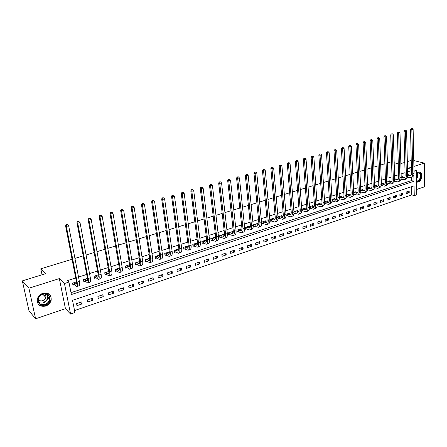 <?xml version="1.0" encoding="UTF-8"?>
<svg xmlns="http://www.w3.org/2000/svg" width="447" height="447" viewBox="0 0 447 447"><rect width="100%" height="100%" fill="white"/><g stroke="black" fill="none" stroke-linecap="round" stroke-linejoin="round"><path stroke-width="0.67" d="M45.622 306.078C48.516 304.994 50.36 303.038 51.165 300.228C51.5 294.702 48.745 292.383 42.901 293.271C40.124 294.277 38.28 296.126 37.38 298.819C36.85 304.591 39.593 307.011 45.622 306.078M416.492 182.136L418.174 182.097C421.817 181.119 423.225 173.531 420.001 172.196L417.99 172.078L416.313 173.145M413.995 171.279L416.263 170.553L416.738 194.786L414.263 195.641L414.062 185.863L72.52 300.317L74.945 312.554L70.576 314.057L64.452 283.515L68.911 282.085L71.38 294.551L413.967 181.27L413.833 174.933M65.435 308.67L59.345 278.587L28.91 288.214L22.35 280.878L28.982 310.788L35.609 318.795L65.435 308.67L70.576 314.057M416.632 189.472L424.65 186.751L424.281 163.121L413.894 166.413M74.554 310.564L411.771 194.892L414.263 195.641M28.91 288.214L35.609 318.795M413.777 160.557L424.281 163.121M411.771 194.892L411.592 186.69M409.178 191.042L406.178 192.059L406.217 193.685L409.217 192.668L409.178 191.042M402.903 193.165L399.869 194.194L399.914 195.831L402.948 194.797L402.903 193.165M396.556 195.311L393.483 196.356L393.533 197.999L396.606 196.954L396.556 195.311M390.13 197.49L387.018 198.541L387.074 200.195L390.186 199.138L390.13 197.49M383.627 199.692L380.475 200.753L380.537 202.418L383.688 201.346L383.627 199.692M377.044 201.915L373.854 202.999L373.921 204.67L377.106 203.586L377.044 201.915M370.379 204.173L367.149 205.268L367.222 206.944L370.446 205.849L370.379 204.173M363.629 206.458L360.36 207.564L360.438 209.252L363.707 208.14L363.629 206.458M356.795 208.771L353.488 209.894L353.571 211.587L356.879 210.464L356.795 208.771M349.878 211.113L346.526 212.247L346.615 213.951L349.967 212.811L349.878 211.113M342.871 213.487L339.474 214.633L339.575 216.348L342.966 215.191L342.871 213.487M335.775 215.884L332.339 217.052L332.439 218.773L335.876 217.605L335.775 215.884M328.59 218.32L325.103 219.499L325.22 221.231L328.696 220.047L328.59 218.32M321.309 220.784L317.783 221.975L317.901 223.718L321.427 222.517L321.309 220.784M313.934 223.276L310.363 224.489L310.486 226.238L314.057 225.025L313.934 223.276M306.463 225.808L302.842 227.031L302.977 228.791L306.597 227.562L306.463 225.808M298.898 228.367L295.227 229.613L295.366 231.378L299.032 230.132L298.898 228.367M291.226 230.965L287.51 232.222L287.661 233.999L291.371 232.736L291.226 230.965M283.454 233.597L279.688 234.871L279.844 236.659L283.61 235.379L283.454 233.597M275.581 236.262L271.759 237.553L271.927 239.352L275.743 238.055L275.581 236.262M267.597 238.961L263.73 240.274L263.903 242.078L267.77 240.765L267.597 238.961M259.506 241.704L255.583 243.028L255.768 244.844L259.685 243.514L259.506 241.704M251.303 244.475L247.331 245.822L247.521 247.649L251.493 246.297L251.303 244.475M242.989 247.292L238.961 248.655L239.156 250.493L243.185 249.124L242.989 247.292M234.558 250.147L230.473 251.532L230.68 253.376L234.764 251.985L234.558 250.147M226.014 253.041L221.868 254.444L222.086 256.299L226.227 254.891L226.014 253.041M217.343 255.975L213.141 257.399L213.37 259.266L217.566 257.835L217.343 255.975M208.553 258.947L204.285 260.394L204.525 262.272L208.788 260.819L208.553 258.947M199.636 261.97L195.305 263.434L195.557 265.317L199.876 263.853L199.636 261.97M190.59 265.032L186.198 266.513L186.46 268.412L190.841 266.92L190.59 265.032M181.409 268.139L176.962 269.642L177.23 271.553L181.678 270.038L181.409 268.139M172.101 271.29L167.58 272.815L167.865 274.737L172.374 273.201L172.101 271.29M162.652 274.486L158.07 276.039L158.361 277.967L162.943 276.414L162.652 274.486M153.064 277.732L148.41 279.308L148.717 281.247L153.366 279.666L153.064 277.732M143.336 281.023L138.609 282.621L138.928 284.577L143.643 282.973L143.336 281.023M133.457 284.37L128.663 285.991L128.993 287.957L133.782 286.326L133.457 284.37M123.428 287.762L118.561 289.41L118.902 291.383L123.763 289.734L123.428 287.762M113.247 291.209L108.308 292.88L108.66 294.869L113.599 293.187L113.247 291.209M102.911 294.707L97.893 296.406L98.262 298.406L103.274 296.702L102.911 294.707M92.412 298.261L87.316 299.987L87.701 301.999L92.792 300.267L92.412 298.261M81.751 301.87L76.577 303.619L76.973 305.642L82.142 303.887L81.751 301.87M411.324 174.57L411.24 170.698L407.58 171.866M405.043 172.676L401.121 173.933M398.573 174.749L394.578 176.023M392.025 176.839L387.957 178.141M385.392 178.962L381.246 180.286M378.676 181.108L374.457 182.46M371.876 183.281L367.579 184.656M364.992 185.483L360.612 186.885M358.019 187.712L353.555 189.137M350.951 189.969L346.408 191.422M343.799 192.26L339.167 193.741M336.552 194.574L331.836 196.082M329.204 196.926L324.405 198.457M321.767 199.301L316.873 200.865M314.224 201.714L309.24 203.307M306.586 204.156L301.502 205.782M298.842 206.631L293.662 208.285M290.997 209.14L285.717 210.828M283.04 211.682L277.66 213.403M274.978 214.258L269.491 216.013M266.798 216.873L261.21 218.661M258.511 219.522L252.812 221.349M250.102 222.209L244.297 224.07M241.576 224.936L235.653 226.83M232.932 227.702L226.892 229.629M224.159 230.507L218.002 232.474M215.264 233.351L208.984 235.357M206.235 236.234L199.831 238.285M197.077 239.162L190.545 241.251M187.785 242.134L181.119 244.263M178.353 245.152L171.553 247.325M168.776 248.208L161.842 250.426M159.059 251.315L151.986 253.578M149.192 254.472L141.978 256.779M139.179 257.673L131.809 260.031M129.004 260.925L121.489 263.328M118.678 264.227L111.001 266.68M108.185 267.58L100.351 270.089M97.524 270.988L89.529 273.547M86.696 274.452L78.532 277.062M75.699 277.967L67.374 280.627L68.911 282.085M71.006 292.656L411.458 180.577L411.385 177.364M408.809 175.174L408.798 174.648L407.658 175.017M402.49 177.224L402.473 176.688L401.205 177.096M396.087 179.303L396.07 178.755L394.673 179.202M389.605 181.409L389.588 180.845L388.063 181.337M383.051 183.538L383.029 182.963L381.364 183.499M376.408 185.701L376.385 185.108L374.586 185.689M369.686 187.885L369.663 187.276L367.719 187.902M362.88 190.098L362.852 189.472L360.763 190.148M355.985 192.339L355.957 191.702L353.722 192.422M349.006 194.607L348.973 193.953L346.587 194.724M341.938 196.909L341.905 196.233L339.362 197.054M334.781 199.239L334.742 198.546L332.037 199.418M331.998 201.217L332.322 201.111M327.528 201.597L327.483 200.887L324.617 201.815M324.589 203.62L325.042 203.474M320.186 203.994L320.136 203.262L317.102 204.24M317.079 206.056L317.666 205.866M312.744 206.413L312.688 205.665L309.486 206.698M309.469 208.52L310.19 208.291M305.2 208.872L305.145 208.095L301.764 209.19M301.759 211.023L302.619 210.744M297.562 211.364L297.501 210.565L293.936 211.716M293.947 213.56L294.947 213.23M289.824 213.889L289.751 213.063L286.007 214.275M286.058 215.013L286.153 216.085L287.17 215.756M281.973 216.449L281.901 215.599L278.095 216.829L278.257 218.644L279.291 218.309M274.022 219.047L273.944 218.164L270.089 219.41L270.256 221.237L271.307 220.902M265.965 221.678L265.881 220.768L261.97 222.03L262.143 223.869L263.21 223.522M257.796 224.349L257.701 223.405L253.74 224.685L253.924 226.534L255.002 226.188M249.515 227.054L249.415 226.081L245.392 227.378L245.587 229.238L246.683 228.886M241.117 229.803L241.006 228.797L236.932 230.11L237.133 231.982L238.245 231.619M232.602 232.591L232.485 231.546L228.35 232.881L228.562 234.759L229.691 234.396M223.969 235.424L223.841 234.334L219.65 235.686L219.874 237.58L221.014 237.206M215.208 238.296L215.074 237.161L210.822 238.536L211.057 240.436L212.213 240.061M206.33 241.207L206.184 240.033L201.871 241.425L202.111 243.336L203.29 242.956M197.323 244.168L197.161 242.945L192.786 244.358L193.043 246.28L194.233 245.895M186.807 246.286L188.187 247.174L188.014 245.895L183.572 247.331L183.834 249.264L185.047 248.873M178.85 249.789L178.727 248.895L174.218 250.348L174.498 252.292L175.721 251.896M169.301 251.935L164.731 253.41L165.021 255.366L166.262 254.963M159.607 255.064L155.103 256.517L155.4 258.489L156.662 258.075M149.762 258.243L145.325 259.673L145.638 261.651L146.918 261.238M139.771 261.467L135.402 262.875L135.726 264.87L137.028 264.445M129.624 264.741L125.328 266.127L125.663 268.133L126.987 267.703M119.315 268.066L115.097 269.429L115.449 271.446L116.79 271.011M108.85 271.441L104.71 272.782L105.073 274.81L106.436 274.369M98.223 274.871L94.161 276.185L94.54 278.224L95.921 277.777M87.422 278.358L83.444 279.643L83.835 281.694L85.243 281.241M76.448 281.901L72.559 283.158L72.967 285.22L74.392 284.756M22.35 280.878L45.633 273.665L40.772 268.82L42.029 274.782M40.772 268.82L72.068 259.266M74.94 258.388L83.203 255.868M86.064 254.991L94.161 252.521M97.016 251.65L104.944 249.225M107.794 248.359L115.555 245.984M118.399 245.118L126.004 242.794M128.842 241.928L136.29 239.653M139.123 238.793L146.42 236.564M149.242 235.698L156.4 233.518M159.21 232.658L166.223 230.518M169.027 229.657L175.9 227.562M178.699 226.707L185.432 224.651M188.221 223.796L194.825 221.785M197.608 220.935L204.078 218.957M206.855 218.108L213.197 216.175M215.962 215.325L222.187 213.426M224.947 212.588L231.043 210.721M233.798 209.883L239.776 208.056M242.52 207.218L248.387 205.43M251.119 204.592L256.874 202.837M259.601 202.005L265.244 200.278M267.96 199.451L273.497 197.758M276.207 196.931L281.638 195.278M284.337 194.451L289.667 192.825M292.36 192.003L297.585 190.405M300.267 189.584L305.396 188.019M308.072 187.204L313.107 185.667M315.772 184.851L320.711 183.343M323.371 182.532L328.215 181.052M330.869 180.242L335.624 178.789M338.267 177.984L342.933 176.559M345.565 175.755L350.146 174.358M352.772 173.553L357.27 172.179M359.885 171.38L364.305 170.033M366.909 169.24L371.245 167.916M373.843 167.122L378.101 165.82M380.688 165.032L384.867 163.753M387.448 162.965L390.907 161.909L391.561 162.077M59.345 278.587L64.452 283.515M411.363 167.212L407.765 168.351L411.408 169.296M413.967 169.955L416.263 170.553M400.842 163.613L404.786 162.39M407.34 161.596L411.212 160.4M398.266 163.792L394.181 162.747M411.458 180.577L413.967 181.27M406.641 191.903L409.217 192.668M80.505 302.289L82.142 303.887M91.11 298.702L92.792 300.267M101.553 295.165L103.274 296.702M111.834 291.684L113.599 293.187M121.964 288.259L123.763 289.734M131.943 284.879L133.782 286.326M141.772 281.554L143.643 282.973M151.455 278.274L153.366 279.666M160.993 275.045L162.943 276.414M170.396 271.865L172.374 273.201M179.666 268.725L181.678 270.038M188.802 265.635L190.841 266.92M197.809 262.585L199.876 263.853M206.687 259.578L208.788 260.819M215.443 256.617L217.566 257.835M224.076 253.695L226.227 254.891M232.585 250.812L234.764 251.985M240.983 247.973L243.185 249.124M249.264 245.168L251.493 246.297M257.438 242.403L259.685 243.514M265.496 239.676L267.77 240.765M273.447 236.983L275.743 238.055M281.297 234.329L283.61 235.379M289.041 231.708L291.371 232.736M296.679 229.121L299.032 230.132M304.223 226.568L306.597 227.562M311.671 224.048L314.057 225.025M319.018 221.556L321.427 222.517M326.276 219.103L328.696 220.047M333.44 216.678L335.876 217.605M340.513 214.281L342.966 215.191M347.498 211.917L349.967 212.811M354.398 209.582L356.879 210.464M361.21 207.279L363.707 208.14M367.937 205L370.446 205.849M374.586 202.748L377.106 203.586M381.151 200.53L383.688 201.346M387.638 198.334L390.186 199.138M394.047 196.16L396.606 196.954M400.383 194.02L402.948 194.797M51.008 299.378L51.176 300.177M47.879 294.88L47.795 295.294M407.664 175.61L409.893 176.017C410.933 175.716 411.463 174.822 411.497 173.33L410.536 129.289L411.29 128.35L412.33 128.306L411.29 128.35M407.977 174.911L410.653 175.637M412.33 128.306L413.129 129.183L411.832 129.546L412.765 173.665C412.721 175.9 411.922 177.247 410.368 177.694L407.413 177.185M413.129 129.183L414.034 173.257C413.989 175.492 413.19 176.833 411.631 177.28L410.877 177.532M411.81 128.451L411.832 129.546L410.536 129.289M401.216 177.638L403.529 178.079C404.557 177.783 405.088 176.883 405.111 175.386L404.01 131.116L404.764 130.172L405.809 130.127L404.764 130.172M401.641 176.956L404.295 177.694M405.809 130.127L406.614 131.01L405.3 131.379L406.379 175.727C406.345 177.979 405.552 179.325 404.004 179.767L400.987 179.225M406.614 131.01L407.664 175.313C407.625 177.56 406.831 178.906 405.284 179.353L404.507 179.605M405.284 130.273L405.3 131.379L404.01 131.116M394.684 179.694L397.081 180.169C398.109 179.878 398.635 178.973 398.651 177.465L397.4 132.966L398.16 132.016L399.205 131.971L398.16 132.016M395.226 179.023L397.852 179.772M399.205 131.971L400.015 132.86L398.69 133.234L399.914 177.817C399.886 180.074 399.104 181.426 397.567 181.868L394.477 181.292M400.015 132.86L401.216 177.398C401.183 179.655 400.4 181.001 398.858 181.448L398.065 181.705M398.674 132.122L398.69 133.234L397.4 132.966M388.074 181.767L390.561 182.287C391.578 181.996 392.097 181.091 392.108 179.577L390.712 134.838L391.471 133.882L392.522 133.843L391.471 133.882M388.739 181.119L391.337 181.884M392.522 133.843L393.338 134.731L391.991 135.111L393.366 179.934C393.343 182.203 392.572 183.555 391.047 183.996L387.89 183.376M393.338 134.731L394.684 179.51C394.662 181.773 393.885 183.13 392.354 183.566L391.544 183.834M391.98 133.994L391.991 135.111L390.712 134.838M381.38 183.868L383.956 184.427C384.968 184.136 385.482 183.231 385.487 181.711L383.934 136.737L384.694 135.776L385.75 135.732L384.694 135.776M382.168 183.242L384.733 184.013M385.75 135.732L386.571 136.631L385.208 137.011L386.739 182.074C386.728 184.354 385.962 185.712 384.448 186.148L381.218 185.488M386.571 136.631L388.069 181.644C388.057 183.924 387.292 185.281 385.772 185.717L384.94 185.986M385.202 135.888L385.208 137.011L383.934 136.737M416.319 173.425C419.867 171.765 421.281 173.363 420.554 178.224C419.565 180.527 418.208 181.583 416.475 181.393M416.47 181.029C418.023 181.096 419.23 180.113 420.096 178.068C420.8 175.677 420.431 173.989 418.99 173.006L416.325 173.497M416.487 182.08C418.409 182.158 419.906 180.934 420.973 178.409C421.851 175.436 421.392 173.341 419.593 172.123L419.118 171.944M45.22 304.971C37.52 307.843 34.972 296.171 42.862 293.897C50.589 291.137 52.981 302.692 45.22 304.971M42.811 294.16C40.576 294.97 39.101 296.456 38.392 298.618C37.978 303.217 40.18 305.15 44.991 304.407C47.293 303.547 48.773 301.993 49.421 299.753C49.706 295.311 47.499 293.444 42.811 294.16M44.555 293.847C45.689 294.724 46.097 295.914 45.778 297.417C45.315 298.998 44.27 300.088 42.644 300.686C40.699 301.211 39.23 300.736 38.246 299.267M37.922 303.725C39.722 305.999 42.214 306.687 45.393 305.787C48.259 304.709 50.092 302.77 50.891 299.976C51.394 297.579 50.802 295.618 49.114 294.087M44.46 295.992L45.164 294.411M374.597 185.991L377.268 186.6C378.274 186.31 378.782 185.399 378.782 183.868L377.072 138.654L377.832 137.693L378.888 137.648L377.832 137.693M375.514 185.388L378.056 186.175M378.888 137.648L379.721 138.553L378.341 138.939L380.028 184.242C380.023 186.533 379.268 187.896 377.76 188.327L374.457 187.623M379.721 138.553L381.375 183.806C381.369 186.097 380.615 187.455 379.106 187.891L378.251 188.17M378.341 137.805L378.341 138.939L377.072 138.654M367.73 188.137L370.502 188.796C371.496 188.511 371.993 187.595 371.993 186.058L370.122 140.604L370.881 139.632L371.943 139.593L370.881 139.632M368.775 187.561L371.289 188.36M371.943 139.593L372.781 140.498L371.384 140.889L373.234 186.438C373.234 188.74 372.491 190.109 370.993 190.534L367.618 189.785M372.781 140.498L374.597 185.997C374.603 188.299 373.854 189.662 372.357 190.092L371.479 190.377M371.384 139.749L371.384 140.889L370.122 140.604M360.774 190.31L363.646 191.02C364.635 190.735 365.126 189.819 365.115 188.276L363.076 142.571L363.836 141.598L364.908 141.559L363.836 141.598M361.958 189.763L364.439 190.573M364.908 141.559L365.752 142.47L364.333 142.867L366.35 188.656C366.361 190.975 365.629 192.344 364.143 192.769L360.679 191.981M365.752 142.47L367.73 188.209C367.741 190.528 367.009 191.897 365.523 192.322L364.623 192.612M364.339 141.716L364.333 142.867L363.076 142.571M360.729 191.707L360.74 191.987M353.728 192.506L356.7 193.272C357.684 192.992 358.17 192.07 358.153 190.517L355.946 144.571L356.706 143.588L357.779 143.548L356.706 143.588M355.052 191.992L357.499 192.813M357.779 143.548L358.628 144.47L357.192 144.873L359.377 190.908C359.399 193.238 358.678 194.613 357.203 195.032L353.655 194.21M358.628 144.47L360.779 190.456C360.802 192.786 360.075 194.154 358.6 194.579L357.684 194.875M357.203 143.71L357.192 144.873L355.946 144.571M353.733 192.506L353.823 194.233M346.587 194.758L349.671 195.551C350.644 195.272 351.124 194.356 351.096 192.791L348.716 146.594L349.476 145.61L350.554 145.566L349.476 145.61M348.057 194.249L350.47 195.082M350.554 145.566L351.415 146.493L349.962 146.901L352.32 193.193C352.348 195.529 351.638 196.909 350.174 197.323L346.537 196.473M351.415 146.493L353.739 192.73C353.767 195.071 353.052 196.445 351.588 196.864L350.649 197.172M349.973 145.728L349.962 146.901L348.716 146.594M346.721 194.775L346.811 196.507M339.407 197.038L342.547 197.859C343.514 197.585 343.983 196.663 343.955 195.093L341.396 148.639L342.156 147.65L343.24 147.611L342.156 147.65M340.972 196.535L343.352 197.378M343.24 147.611L344.101 148.544L342.631 148.957L345.168 195.501C345.207 197.853 344.503 199.233 343.056 199.647L339.323 198.759M344.101 148.544L346.604 195.037C346.643 197.384 345.939 198.77 344.492 199.178L343.531 199.491M342.648 147.778L342.631 148.957L341.396 148.639M339.619 197.066L339.714 198.809M332.216 199.362L335.334 200.2C336.289 199.932 336.753 199.004 336.72 197.429L333.976 150.717L334.736 149.723L335.826 149.684L334.736 149.723M333.797 198.848L336.144 199.703M335.826 149.684L336.697 150.622L335.2 151.041L337.921 197.842C337.971 200.206 337.284 201.591 335.848 201.999L332.02 201.072M336.697 150.622L339.379 197.373C339.429 199.731 338.731 201.116 337.295 201.524L336.312 201.843M335.228 149.851L335.2 151.041L333.976 150.717M332.423 199.39L332.529 201.139M324.924 201.714L328.025 202.569C328.975 202.301 329.428 201.379 329.383 199.792L326.455 152.824L327.215 151.824L328.31 151.784L327.215 151.824M326.528 201.195L328.841 202.061M328.31 151.784L329.188 152.723L327.673 153.148L330.579 200.211C330.64 202.586 329.964 203.977 328.545 204.38L324.617 203.419M329.188 152.723L332.06 199.736C332.115 202.111 331.434 203.497 330.009 203.899L329.003 204.229M327.701 151.952L327.673 153.148L326.455 152.824M325.131 201.742L325.248 203.502M317.543 204.095L320.622 204.972C321.561 204.709 322.008 203.776 321.957 202.184L318.834 154.953L319.594 153.952L320.689 153.913L319.594 153.952M319.169 203.569L321.438 204.447M320.689 153.913L321.577 154.858L320.046 155.288L323.142 202.614C323.215 205.005 322.55 206.397 321.142 206.793L317.113 205.793M321.577 154.858L324.639 202.133C324.712 204.519 324.041 205.911 322.628 206.307L321.6 206.643M320.08 154.086L320.046 155.288L318.834 154.953M317.75 204.123L317.873 205.894M310.062 206.508L313.118 207.408C314.051 207.145 314.487 206.212 314.431 204.609L311.112 157.115L311.872 156.109L312.973 156.07L311.872 156.109M311.71 205.978L313.939 206.866M312.973 156.07L313.867 157.02L312.313 157.461L315.61 205.05C315.694 207.453 315.034 208.844 313.643 209.235L309.508 208.196M313.867 157.02L317.124 204.558C317.202 206.955 316.549 208.352 315.152 208.743L314.096 209.09M312.347 156.243L312.313 157.461L311.112 157.115M310.268 206.536L310.397 208.319M302.485 208.956L305.519 209.872C306.435 209.615 306.865 208.682 306.798 207.067L303.284 159.311L304.038 158.294L305.145 158.255L304.038 158.294M304.15 208.419L306.34 209.313M305.145 158.255L306.05 159.216L304.474 159.657L307.972 207.514C308.067 209.928 307.424 211.33 306.044 211.716L301.798 210.626M306.05 159.216L309.508 207.017C309.598 209.431 308.955 210.828 307.575 211.219L306.491 211.571M304.513 158.434L304.474 159.657L303.284 159.311M302.692 208.984L302.826 210.772M294.802 211.437L297.814 212.37C298.725 212.118 299.144 211.18 299.071 209.559L295.344 161.529L296.098 160.512L297.21 160.473L296.098 160.512M296.495 210.889L298.641 211.794M297.21 160.473L298.121 161.44L296.523 161.887L300.233 210.012C300.339 212.442 299.708 213.845 298.345 214.225L293.986 213.09M298.121 161.44L301.786 209.514C301.893 211.939 301.261 213.342 299.898 213.722L298.792 214.079M296.573 160.652L296.523 161.887L295.344 161.529M295.009 211.465L295.154 213.264M287.019 213.945L290.002 214.901C290.902 214.655 291.315 213.716 291.237 212.085L287.298 163.781L288.052 162.758L289.17 162.719L288.052 162.758M288.734 213.392L290.841 214.303M289.17 162.719L290.086 163.691L288.466 164.144L292.388 212.548C292.506 214.99 291.891 216.398 290.544 216.773L286.108 215.594M290.086 163.691L293.964 212.04C294.081 214.476 293.461 215.884 292.114 216.259L290.98 216.627M288.522 162.904L288.466 164.144L287.298 163.781M287.225 213.973L287.382 215.784M279.135 216.493L282.091 217.471C282.979 217.225 283.381 216.281 283.292 214.644L279.135 166.066L279.889 165.038L281.012 164.999L279.889 165.038M280.872 215.929L282.929 216.845L281.342 217.365M281.012 164.999L281.94 165.977L280.297 166.44L284.437 215.119C284.566 217.572 283.962 218.98 282.633 219.348L278.213 218.147M281.94 165.977L286.035 214.599C286.158 217.052 285.555 218.46 284.225 218.829L283.063 219.209M280.358 165.183L280.297 166.44L279.135 166.066M279.341 216.521L279.498 218.343M271.139 219.069L274.072 220.069C274.944 219.829 275.335 218.885 275.24 217.236L270.86 168.379L271.614 167.346L272.743 167.312L271.614 167.346M272.899 218.505L274.911 219.427M272.743 167.312L273.676 168.295L272.011 168.765L276.375 217.723C276.514 220.187 275.928 221.6 274.62 221.963L270.206 220.729M273.676 168.295L277.995 217.197C278.135 219.661 277.542 221.075 276.229 221.438L275.045 221.824M272.078 167.496L272.011 168.765L270.86 168.379M271.346 219.103L271.513 220.93M263.032 221.684L265.937 222.712C266.803 222.472 267.183 221.528 267.082 219.868L262.473 170.732L263.222 169.687L264.356 169.653L263.222 169.687M264.82 221.109L266.775 222.036M264.356 169.653L265.3 170.642L263.607 171.117L268.2 220.36C268.356 222.841 267.781 224.26 266.49 224.617L262.093 223.349M265.3 170.642L269.843 219.829C269.994 222.31 269.424 223.723 268.122 224.081L266.909 224.478M263.68 169.843L263.607 171.117L262.473 170.732M263.238 221.718L263.417 223.556M254.818 224.338L257.695 225.383C258.545 225.148 258.919 224.198 258.807 222.539L253.957 173.112L254.712 172.067L255.846 172.034L254.712 172.067M256.628 223.757L258.534 224.685M255.846 172.034L256.801 173.028L255.086 173.509L259.914 223.036C260.081 225.528 259.523 226.953 258.249 227.299L253.868 226.003M256.801 173.028L261.579 222.5C261.746 224.992 261.188 226.411 259.908 226.763L258.662 227.165M255.159 172.224L255.086 173.509L253.957 173.112M255.025 224.372L255.209 226.221M246.487 227.026L249.337 228.093C250.175 227.864 250.532 226.914 250.415 225.243L245.325 175.531L246.073 174.475L247.219 174.442L246.073 174.475M248.32 226.433L250.175 227.367M247.219 174.442L248.18 175.447L246.437 175.934L251.51 225.752C251.689 228.261 251.153 229.685 249.895 230.026L245.532 228.691M248.18 175.447L253.203 225.204C253.376 227.707 252.834 229.132 251.577 229.479L250.303 229.892M246.52 174.637L246.437 175.934L245.325 175.531M246.694 227.059L246.889 228.92M238.044 229.752L240.86 230.842C241.682 230.618 242.034 229.669 241.905 227.981L236.569 177.979L237.318 176.923L238.463 176.889L237.318 176.923M239.899 229.149L241.693 230.082M238.463 176.889L239.43 177.9L237.67 178.392L242.989 228.506C243.179 231.026 242.66 232.451 241.425 232.792L237.072 231.423M239.43 177.9L244.705 227.948C244.895 230.468 244.369 231.898 243.129 232.233L241.821 232.658M237.754 177.085L237.67 178.392L236.569 177.979M238.245 229.786L238.452 231.658M229.479 232.518L232.261 233.636C233.071 233.412 233.412 232.457 233.273 230.764L227.679 180.465L228.428 179.403L229.579 179.37L228.428 179.403M231.362 231.909L233.094 232.837M229.579 179.37L230.557 180.387L228.769 180.89L234.345 231.295C234.552 233.831 234.049 235.262 232.831 235.591L228.501 234.189M230.557 180.387L236.083 230.736C236.29 233.267 235.781 234.697 234.558 235.027L233.222 235.463M228.864 179.571L228.769 180.89L227.679 180.465M229.685 232.552L229.898 234.429M220.79 235.318L223.545 236.463C224.338 236.245 224.668 235.29 224.517 233.585L218.667 182.991L219.41 181.923L220.567 181.89L219.41 181.923M222.707 234.703L224.372 235.63M220.567 181.89L221.556 182.912L219.74 183.421L225.579 234.127C225.796 236.675 225.31 238.111 224.115 238.435L219.801 236.994M221.556 182.912L227.339 233.557C227.557 236.105 227.07 237.541 225.869 237.86L224.5 238.307M219.84 182.091L219.74 183.421L218.667 182.991M220.997 235.357L221.22 237.245M211.979 238.162L214.7 239.329C215.482 239.123 215.795 238.162 215.638 236.452L209.514 185.55L210.258 184.477L211.42 184.443L210.258 184.477M213.923 237.536L215.521 238.458M211.42 184.443L212.42 185.477L210.576 185.991L216.683 236.999C216.918 239.564 216.449 241 215.275 241.319L210.984 239.838M212.42 185.477L218.471 236.424C218.706 238.983 218.231 240.419 217.052 240.737L215.655 241.19M210.682 184.65L210.576 185.991L209.514 185.55M212.185 238.201L212.42 240.1M203.044 241.045L205.726 242.24C206.492 242.034 206.793 241.073 206.626 239.352L200.228 188.153L200.971 187.07L202.139 187.042L200.971 187.07M205.011 240.413L206.542 241.324M202.139 187.042L203.145 188.075L201.273 188.6L207.659 239.916C207.911 242.492 207.458 243.933 206.307 244.241L202.033 242.721M203.145 188.075L209.475 239.329C209.721 241.905 209.269 243.347 208.112 243.654L206.682 244.118M201.39 187.248L201.273 188.6L200.228 188.153M203.251 241.084L203.491 242.995M193.981 243.973L196.624 245.191C197.378 244.995 197.663 244.028 197.485 242.296L190.802 190.791L191.545 189.701L192.713 189.673L191.545 189.701M195.976 243.324L197.434 244.23M192.713 189.673L193.73 190.718L191.83 191.249L198.502 242.872C198.77 245.464 198.339 246.912 197.211 247.208L192.959 245.649M193.73 190.718L200.345 242.28C200.608 244.867 200.172 246.314 199.044 246.61L197.574 247.09M191.953 189.886L191.83 191.249L190.802 190.791M194.182 244.012L194.434 245.934M184.779 246.94L187.388 248.186C188.126 247.996 188.399 247.029 188.209 245.291L181.236 193.467L181.974 192.372L183.153 192.344L181.974 192.372M183.153 192.344L184.175 193.4L182.247 193.937L189.21 245.872C189.494 248.482 189.081 249.929 187.98 250.219L183.745 248.616M184.175 193.4L191.081 245.269C191.361 247.873 190.947 249.32 189.835 249.61L188.338 250.102M182.376 192.562L182.247 193.937L181.236 193.467M184.985 246.979L185.248 248.912M175.447 249.951L178.012 251.231C178.733 251.041 178.996 250.074 178.794 248.325L171.519 196.188L172.257 195.088L173.442 195.06L172.257 195.088M177.504 249.286L178.8 250.158M173.442 195.06L174.475 196.121L172.52 196.669L179.783 248.918C180.08 251.544 179.688 252.991 178.616 253.27L174.403 251.627M174.475 196.121L181.678 248.308C181.974 250.923 181.583 252.376 180.499 252.656L178.962 253.158M172.654 195.278L172.52 196.669L171.519 196.188M175.654 249.99L175.928 251.94M165.977 253.008L168.502 254.315C169.206 254.131 169.452 253.164 169.24 251.404L161.658 198.949L162.39 197.842L163.58 197.814L162.39 197.842M168.066 252.337L169.273 253.181M163.58 197.814L164.625 198.881L162.635 199.44L170.212 252.013C170.525 254.645 170.156 256.103 169.106 256.371L164.921 254.684M164.625 198.881L172.14 251.387C172.447 254.025 172.078 255.477 171.017 255.751L169.447 256.26M162.786 198.038L162.635 199.44L161.658 198.949M166.178 253.052L166.468 255.008M156.366 256.109L158.847 257.444C159.534 257.271 159.763 256.299 159.54 254.527L151.645 201.748L152.377 200.636L153.567 200.614L152.377 200.636M158.484 255.427L159.596 256.248M153.567 200.614L154.623 201.686L152.606 202.251L160.495 255.148C160.831 257.802 160.484 259.26 159.456 259.517L156.863 258.12L155.293 257.785M154.623 201.686L162.451 254.516C162.781 257.165 162.429 258.623 161.401 258.886L159.786 259.411M152.757 200.837L152.606 202.251L151.645 201.748M156.567 256.153L156.863 258.12M148.784 258.673L149.773 259.349M146.61 259.26L149.047 260.623C149.711 260.456 149.929 259.478 149.695 257.701L141.47 204.597L142.202 203.48L143.398 203.452L142.202 203.48M143.398 203.452L144.465 204.536L142.414 205.112L150.633 258.332C150.98 261.003 150.661 262.462 149.661 262.713L147.119 261.283L145.521 260.931M144.465 204.536L152.617 257.695C152.963 260.355 152.634 261.819 151.634 262.071L149.985 262.607M142.576 203.681L142.414 205.112L141.47 204.597M146.812 259.305L147.119 261.283M136.704 262.456L139.101 263.853C139.743 263.691 139.945 262.713 139.699 260.925L131.144 207.486L131.865 206.363L133.066 206.341L131.865 206.363M138.888 261.752L139.799 262.495M133.066 206.341L134.145 207.43L132.066 208.011L140.615 261.568C140.984 264.25 140.688 265.714 139.715 265.954L137.229 264.49L135.603 264.127M134.145 207.43L142.632 260.919C142.995 263.596 142.694 265.06 141.721 265.306L140.028 265.853M132.234 206.57L132.066 208.011L131.144 207.486M136.905 262.501L137.229 264.49M126.652 265.697L128.999 267.127C129.624 266.971 129.809 265.993 129.546 264.194L120.645 210.425L121.366 209.291L122.573 209.269L121.366 209.291M128.865 264.982L129.669 265.674M122.573 209.269L123.663 210.369L121.55 210.962L130.446 264.853C130.837 267.552 130.558 269.016 129.619 269.25L127.188 267.747L125.534 267.367M123.663 210.369L132.496 264.194C132.876 266.887 132.597 268.351 131.653 268.586L129.921 269.15M121.729 209.509L121.55 210.962L120.645 210.425M126.853 265.747L127.188 267.747M118.868 268.513L118.818 268.228M116.444 268.993L118.74 270.457C119.343 270.306 119.511 269.329 119.237 267.518L109.984 213.409L110.7 212.269L111.918 212.252L110.7 212.269M118.69 268.267L119.371 268.898M111.918 212.252L113.018 213.359L110.867 213.962L120.12 268.189C120.528 270.904 120.277 272.374 119.371 272.592L116.991 271.055L115.309 270.658M113.018 213.359L122.199 267.518C122.601 270.228 122.344 271.698 121.433 271.921L119.662 272.497M111.057 212.493L110.867 213.962L109.984 213.409M116.639 269.038L116.991 271.055M108.593 271.899L108.532 271.547M106.073 272.34L108.319 273.832C108.906 273.693 109.057 272.715 108.766 270.893L99.15 216.443L99.865 215.298L101.083 215.275L99.865 215.298M108.358 271.603L108.912 272.156M101.083 215.275L102.195 216.393L100.011 217.002L109.632 271.58C110.057 274.307 109.833 275.777 108.956 275.989L106.637 274.413L104.928 273.994M102.195 216.393L111.739 270.899C112.163 273.625 111.934 275.089 111.052 275.307L109.236 275.894M100.206 215.521L100.011 217.002L99.15 216.443M106.274 272.385L106.637 274.413M98.161 275.352L98.083 274.916M95.546 275.738L97.737 277.269C98.301 277.134 98.435 276.151 98.133 274.318L88.143 219.522L88.852 218.371L90.076 218.354L88.852 218.371M97.865 274.989L98.279 275.453M90.076 218.354L91.199 219.477L88.975 220.097L98.971 275.022C99.418 277.766 99.223 279.235 98.379 279.436L96.122 277.827L94.384 277.386M91.199 219.477L101.117 274.329C101.564 277.067 101.357 278.542 100.508 278.744L98.653 279.347M89.188 218.6L88.975 220.097L88.143 219.522M95.742 275.788L96.122 277.827M84.852 279.191L86.986 280.755C87.528 280.627 87.64 279.643 87.327 277.799L76.951 222.656L77.655 221.5L78.884 221.477L77.655 221.5M87.21 278.425L87.472 278.777M78.884 221.477L80.024 222.612L77.767 223.243L88.148 278.52C88.618 281.28 88.445 282.755 87.64 282.94L85.438 281.292L83.673 280.833M80.024 222.612L90.328 277.816C90.791 280.571 90.612 282.046 89.802 282.236L87.897 282.856M77.985 221.729L77.767 223.243L76.951 222.656M85.047 279.241L85.438 281.292M73.99 282.694L76.068 284.298C76.582 284.18 76.677 283.191 76.353 281.336L65.575 225.836L66.279 224.673L67.514 224.657L66.279 224.673M67.514 224.657L68.659 225.796L66.368 226.439L77.147 282.068C77.638 284.851 77.499 286.326 76.722 286.499L74.588 284.812L72.788 284.331M68.659 225.796L79.359 281.353C79.845 284.13 79.7 285.605 78.918 285.784L76.968 286.421M66.592 224.914L66.368 226.439L65.575 225.836M74.185 282.744L74.588 284.812M410.301 175.576L409.039 175.984M414.034 173.257L412.765 173.665M403.954 177.632L402.68 178.046M407.664 175.313L406.379 175.727M397.534 179.711L396.238 180.13M401.216 177.398L399.914 177.817M391.03 181.817L389.723 182.242M394.684 179.51L393.366 179.934M384.448 183.952L383.118 184.382M388.069 181.644L386.739 182.074M417.191 172.978L417.537 177.381L416.436 179.23M416.425 178.727L417.207 177.275L416.928 173.095M47.538 294.634L47.946 298.16C47.298 300.39 45.829 301.937 43.538 302.792C41.722 303.351 40.101 303.172 38.682 302.256M43.365 302.474C47.27 300.58 48.522 297.886 47.119 294.394M377.782 186.114L376.441 186.55M381.375 183.806L380.028 184.242M371.032 188.299L369.675 188.74M374.597 185.997L373.234 186.438M364.199 190.511L362.824 190.958M367.73 188.209L366.35 188.656M357.282 192.758L355.885 193.21M360.779 190.456L359.377 190.908M350.269 195.026L348.861 195.484M353.739 192.73L352.32 193.193M343.173 197.328L341.743 197.792M346.604 195.037L345.168 195.501M335.982 199.658L334.535 200.127M339.379 197.373L337.921 197.842M328.701 202.016L327.232 202.491M332.06 199.736L330.579 200.211M321.32 204.408L319.834 204.888M324.639 202.133L323.142 202.614M313.844 206.832L312.341 207.319M317.124 204.558L315.61 205.05M306.273 209.285L304.742 209.783M309.508 207.017L307.972 207.514M298.596 211.772L297.048 212.275M301.786 209.514L300.233 210.012M290.818 214.292L289.248 214.8M293.964 212.04L292.388 212.548M286.035 214.599L284.437 215.119M274.888 219.455L273.329 219.963M277.995 217.197L276.375 217.723M266.747 222.098L265.205 222.595M269.843 219.829L268.2 220.36M258.489 224.774L256.969 225.266M261.579 222.5L259.914 223.036M250.113 227.484L248.621 227.97M253.203 225.204L251.51 225.752M241.62 230.239L240.151 230.713M244.705 227.948L242.989 228.506M233.01 233.027L231.563 233.496M236.083 230.736L234.345 231.295M224.277 235.86L222.857 236.318M227.339 233.557L225.579 234.127M215.415 238.732L214.024 239.179M218.471 236.424L216.683 236.999M206.425 241.643L205.061 242.084M209.475 239.329L207.659 239.916M197.306 244.598L195.97 245.029M200.345 242.28L198.502 242.872M188.053 247.599L186.745 248.018M191.081 245.269L189.21 245.872M178.66 250.638L177.381 251.052M181.678 248.308L179.783 248.918M169.128 253.728L167.882 254.131M172.14 251.387L170.212 252.013M159.456 256.863L158.244 257.26M162.451 254.516L160.495 255.148M149.633 260.048L148.454 260.428M152.617 257.695L150.633 258.332M139.66 263.277L138.52 263.646M142.632 260.919L140.615 261.568M129.535 266.557L128.429 266.92M132.496 264.194L130.446 264.853M119.254 269.893L118.187 270.239M122.199 267.518L120.12 268.189M108.817 273.273L107.783 273.609M111.739 270.899L109.632 271.58M98.211 276.71L97.217 277.034M101.117 274.329L98.971 275.022M87.433 280.202L86.483 280.509M90.328 277.816L88.148 278.52M76.487 283.75L75.582 284.046M79.359 281.353L77.147 282.068M410.229 175.906L409.893 176.017M403.864 177.973L403.529 178.079M397.417 180.063L397.081 180.169M390.89 182.18L390.561 182.287M384.286 184.32L383.956 184.427M417.627 172.648L418.99 173.006M49.578 298.574L48.086 296.97M47.466 294.59L47.946 298.16L49.421 299.753M45.778 297.417L42.778 294.165M377.598 186.494L377.268 186.6M370.826 188.69L370.502 188.796M363.964 190.914L363.646 191.02M357.019 193.165L356.7 193.272M349.984 195.451L349.671 195.551M342.86 197.758L342.547 197.859M335.641 200.1L335.334 200.2M328.333 202.474L328.025 202.569M320.924 204.877L320.622 204.972M313.42 207.307L313.118 207.408M305.815 209.777L305.519 209.872M298.11 212.275L297.814 212.37M290.299 214.811L290.002 214.901M282.381 217.376L282.091 217.471M274.352 219.98L274.072 220.069M266.216 222.617L265.937 222.712"/></g></svg>
